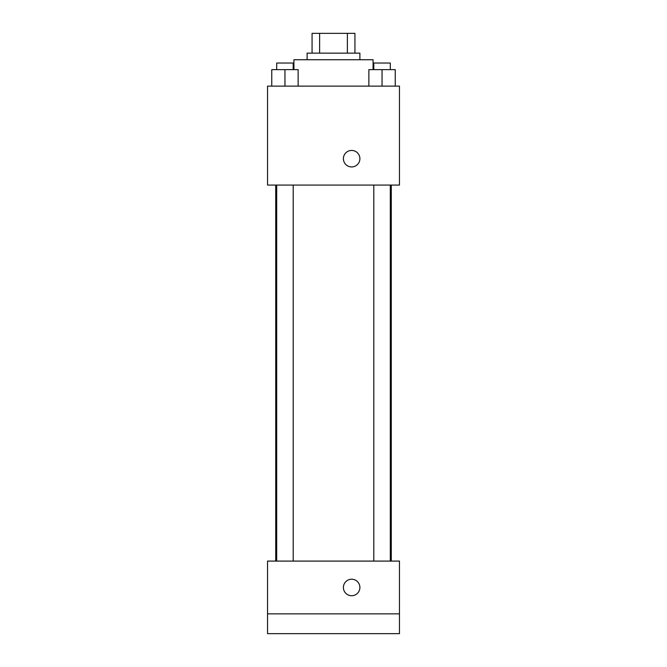 <?xml version="1.0" encoding="UTF-8"?>
<svg xmlns="http://www.w3.org/2000/svg" width="667" height="667" viewBox="0 0 667 667"><rect width="100%" height="100%" fill="white"/><g stroke="black" fill="none" stroke-linecap="round" stroke-linejoin="round"><path stroke-width="1" d="M319.618 53.143L319.618 33.35L312.064 33.35L312.064 53.143L312.064 33.35M319.618 33.35L354.936 33.35L354.936 53.143M347.382 53.143L347.382 33.35M307.112 59.738L307.112 53.143L359.888 53.143L359.888 59.738M373.078 69.635L373.078 59.738L293.922 59.738L293.922 69.635M267.534 86.126L399.466 86.126L399.466 185.076L267.534 185.076L267.534 86.126M351.642 166.933A8.246 8.246 0 0 1 344.505 154.561A8.246 8.246 0 0 1 358.788 154.561A8.246 8.246 0 0 1 351.642 166.933M267.534 561.089L399.466 561.089L399.466 633.65L267.534 633.65L267.534 561.089M351.642 595.723A8.246 8.246 0 0 1 344.505 583.35A8.246 8.246 0 0 1 358.788 583.35A8.246 8.246 0 0 1 351.642 595.723M267.534 613.857L399.466 613.857M368.859 86.126L368.859 69.635L395.248 69.635L395.248 86.126L395.248 69.635M382.049 86.126L382.049 69.635M390.295 69.635L390.295 63.031L373.803 63.031L373.803 69.635M271.752 86.126L271.752 69.635L298.141 69.635L298.141 86.126L298.141 69.635M284.951 86.126L284.951 69.635M293.197 69.635L293.197 63.031L276.705 63.031L276.705 69.635M391.287 561.089L391.287 185.076M275.713 561.089L275.713 185.076M373.803 185.076L373.803 561.089M390.295 185.076L390.295 561.089M293.197 561.089L293.197 185.076M276.705 561.089L276.705 185.076"/></g></svg>
